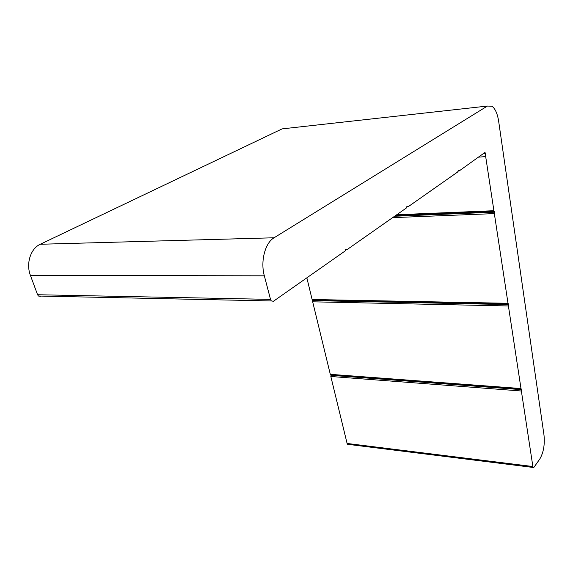 <?xml version="1.0" encoding="UTF-8"?>
<svg xmlns="http://www.w3.org/2000/svg" width="573" height="573" viewBox="0 0 573 573"><rect width="100%" height="100%" fill="white"/><g stroke="black" fill="none" stroke-linecap="round" stroke-linejoin="round"><path stroke-width="0.86" d="M521.545 389.654L521.366 391.001L532.876 466.529L533.241 467.461L533.993 467.246L539.745 459.102C543.519 452.684 544.937 444.662 543.992 435.05L498.653 121.232C497.457 113.662 495.215 108.648 491.949 106.206L487.379 106.062L274.059 237.781C265.091 242.888 260.292 261.345 264.339 275.821L270.52 299.385L271.323 300.954L273.457 301.255L345.089 250.995L345.626 249.341L346.078 249.026L347.109 249.577L406.45 207.935L406.909 206.452L408.119 206.76L457.619 172.022L458.321 170.468L459.023 171.041L485.045 152.404L493.905 210.714L494.528 211.824L494.341 213.607L508.007 303.303L508.588 304.242L508.409 305.961L520.993 388.544L521.545 389.654L331.008 375.315L330.829 376.49L347.102 443.459L348.183 444.369M508.595 304.578L312.872 300.617L312.679 301.821L330.299 374.327L331.008 375.315M306.849 277.826L312.12 299.5L312.872 300.617M494.535 212.182L394.618 216.236M286.371 128.402L282.109 128.882L40.268 244.263C30.62 248.517 25.792 263.594 30.426 275.42L37.567 294.737L38.477 296.033L40.805 296.291M347.109 249.577L345.54 249.606M408.119 206.76L406.794 206.824M459.023 171.041L457.884 171.119M493.905 210.714L396.731 214.753M494.442 211.537L395.528 215.598M494.341 213.607L392.612 217.64M508.007 303.303L312.12 299.5M508.509 303.984L312.751 300.102M508.409 305.961L312.679 301.821M520.993 388.544L330.299 374.327M521.459 389.11L330.893 374.835M521.366 391.001L330.829 376.49M485.388 153.435L483.863 153.557M532.876 466.529L347.102 443.459M487.379 106.062L282.109 128.882M274.059 237.781L40.268 244.263M264.339 275.821L30.426 275.42M270.52 299.385L37.567 294.737M485.653 156.594L478.856 157.124M533.241 467.461L347.589 444.297M271.323 300.954L38.477 296.033"/></g></svg>
